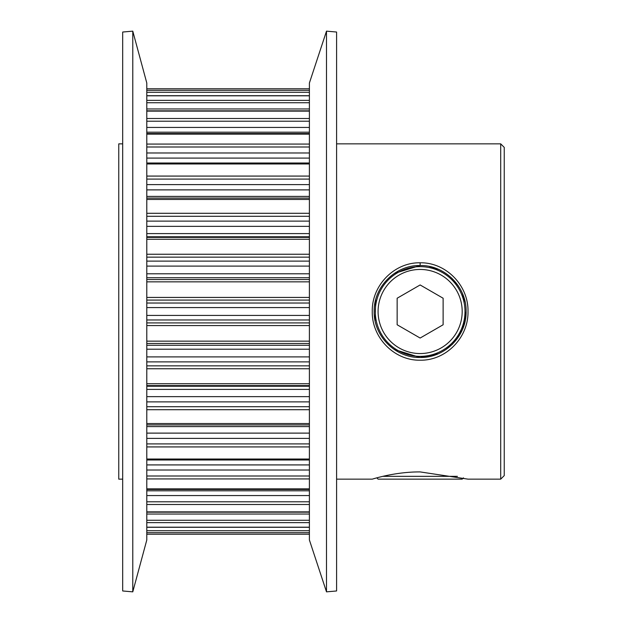<?xml version="1.0" encoding="UTF-8"?>
<svg xmlns="http://www.w3.org/2000/svg" width="623" height="623" viewBox="0 0 623 623"><rect width="100%" height="100%" fill="white"/><g stroke="black" fill="none" stroke-linecap="round" stroke-linejoin="round"><path stroke-width="0.93" d="M375.848 478.121L372.258 479.149C371.713 479.391 394.429 471.759 420.136 471.915L468.013 479.149L500.705 479.149L500.705 143.851L336.591 143.851M420.112 360.203C394.375 360.725 371.705 337.674 372.258 311.469C371.721 285.311 394.46 262.221 420.136 262.797C445.92 262.252 468.543 285.35 468.013 311.492C468.543 337.705 445.866 360.756 420.112 360.203M394.343 273.435L420.136 265.523C395.566 264.907 373.59 286.837 374.158 311.469C373.574 336.147 395.488 358.046 420.112 357.477L394.141 349.425M309.397 424.933L146.794 424.933M309.397 459.984L146.794 459.984M309.397 489.444L146.794 489.444M309.397 512.168L146.794 512.168M309.397 527.284L146.794 527.284M309.397 534.223L146.794 534.223M375.108 320.783L375.692 299.718M420.112 357.477L420.136 357.477C444.791 358.054 466.674 336.155 466.113 311.484C466.666 286.868 444.791 264.931 420.136 265.523L420.136 262.797M500.705 143.851L504.241 147.386L504.241 475.614L500.705 479.149M309.397 539.985L309.397 83.015L326.499 31.15L326.499 591.85L309.397 539.985M146.794 539.985L146.794 83.015L132.777 31.15L132.777 591.85L146.794 539.985M122.684 143.851L118.759 143.851L118.759 479.149L122.684 479.149M132.777 591.85L122.684 590.97L122.684 32.03L132.777 31.15M326.499 591.85L336.591 590.97L336.591 32.03L326.499 31.15M372.258 479.149L336.591 479.149M429.208 266.426L438.693 269.432M451.761 278.123L458.178 285.677M462.437 293.488L465.163 302.21M466.113 311.539L462.468 329.45L452.641 344.013M452.391 344.262L445.827 349.628M438.101 353.825L420.136 357.477M420.136 353.553A42.053 42.053 0 0 0 462.188 311.5A42.053 42.053 0 0 0 420.136 269.447A42.053 42.053 0 0 0 378.083 311.5A42.053 42.053 0 0 0 420.136 353.553M420.136 266.644A44.856 44.856 0 0 1 464.992 311.5A44.856 44.856 0 0 1 420.136 356.356A44.856 44.856 0 0 1 375.28 311.5A44.856 44.856 0 0 1 420.136 266.644M443.124 298.23L420.136 284.952L397.147 298.23L397.147 324.77L420.136 338.048L443.124 324.77L443.124 298.23M463.473 477.864L462.188 479.149L378.083 479.149L376.798 477.864M382.834 476.346L457.438 476.346M309.397 239.263L146.794 239.263M146.794 254.254L309.397 254.254M309.397 281.845L146.794 281.845M146.794 297.436L309.397 297.436M309.397 134.132L146.794 134.132M146.794 144.069L309.397 144.069M309.397 199.461L146.794 199.461M146.794 213.276L309.397 213.276M309.397 163.966L146.794 163.966M146.794 176.075L309.397 176.075M309.397 95.81L146.794 95.81M146.794 100.358L309.397 100.358M309.397 111.12L146.794 111.12M146.794 118.502L309.397 118.502M309.397 88.785L146.794 88.785L309.397 88.778M146.794 90.319L309.397 90.319M309.397 478.931L146.794 478.931M146.794 488.868L309.397 488.868M309.397 522.642L146.794 522.642M146.794 527.19L309.397 527.19M309.397 532.681L146.794 532.681M309.397 504.498L146.794 504.498M146.794 511.88L309.397 511.88M309.397 409.724L146.794 409.724M146.794 423.539L309.397 423.539M309.397 446.925L146.794 446.925M146.794 459.034L309.397 459.034M309.397 368.746L146.794 368.746M146.794 383.737L309.397 383.737M146.794 341.155L309.397 341.155M309.397 325.564L146.794 325.564M146.794 303.027L309.397 303.027M309.397 300.084L146.794 300.084M146.794 315.425L309.397 315.425M309.397 307.575L146.794 307.575M309.397 319.973L146.794 319.973M146.794 322.916L309.397 322.916M146.794 356.909L309.397 356.909M309.397 349.207L146.794 349.207M309.397 361.893L146.794 361.893M146.794 365.857L309.397 365.857M146.794 345.274L309.397 345.274M309.397 343.468L146.794 343.468M146.794 396.649L309.397 396.649M309.397 389.398L146.794 389.398M309.397 401.874L146.794 401.874M146.794 406.71L309.397 406.71M146.794 386.221L309.397 386.221M309.397 385.621L146.794 385.621M146.794 433.117L309.397 433.117M309.397 426.591L146.794 426.591M309.397 438.39L146.794 438.39M146.794 443.903L309.397 443.903M146.794 464.914L309.397 464.914M309.397 470.022L146.794 470.022M146.794 476.003L309.397 476.003M146.794 490.807L309.397 490.807M309.397 495.558L146.794 495.558M146.794 501.788L309.397 501.788M309.397 514.03L146.794 514.03M146.794 520.26L309.397 520.26M146.794 530.71L309.397 530.71M309.397 92.29L146.794 92.29M146.794 108.97L309.397 108.97M309.397 102.74L146.794 102.74M309.397 132.193L146.794 132.193M146.794 127.442L309.397 127.442M309.397 121.212L146.794 121.212M309.397 158.086L146.794 158.086M146.794 152.978L309.397 152.978M309.397 146.997L146.794 146.997M146.794 196.409L309.397 196.409M309.397 189.883L146.794 189.883M146.794 198.075L309.397 198.075L146.794 198.067M146.794 184.61L309.397 184.61M309.397 179.097L146.794 179.097M146.794 233.602L309.397 233.602M309.397 226.351L146.794 226.351M309.397 236.779L146.794 236.779M146.794 237.379L309.397 237.379M146.794 221.126L309.397 221.126M309.397 216.29L146.794 216.29M146.794 261.107L309.397 261.107M309.397 257.143L146.794 257.143M146.794 273.793L309.397 273.793M309.397 266.091L146.794 266.091M309.397 277.726L146.794 277.726M146.794 279.532L309.397 279.532M309.397 163.016L146.794 163.016M309.397 133.556L146.794 133.556M309.397 110.832L146.794 110.832M309.397 95.716L146.794 95.716"/></g></svg>
